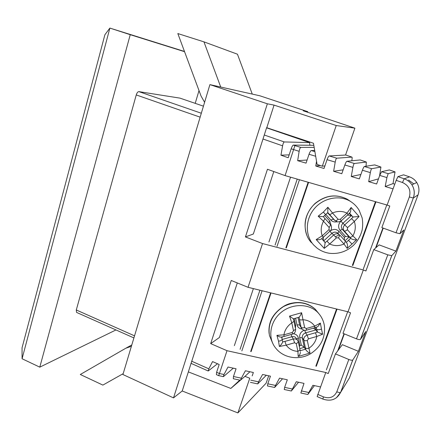 <?xml version="1.0" encoding="UTF-8"?>
<svg xmlns="http://www.w3.org/2000/svg" width="441" height="441" viewBox="0 0 441 441"><rect width="100%" height="100%" fill="white"/><g stroke="black" fill="none" stroke-linecap="round" stroke-linejoin="round"><path stroke-width="0.66" d="M317.735 394.392L323.446 396.878L322.851 399.066L317.156 396.586L325.756 372.507L227.01 350.7L210.688 343.616L231.244 280.476L248.035 287.3L348.004 311.804L350.54 312.818L343.004 333.335L356.504 338.853L387.793 254.848L373.77 249.606L365.92 270.961L363.334 269.969L262.544 243.553L245.422 236.922L253.332 234.022L273.806 171.555M348.004 311.804L363.334 269.969M395.902 251.116L391.779 255.67L360.484 339.377L365.787 331.522L358.379 351.295L352.8 359.939L340.766 392.143L349.448 377.898L418.068 194.861L413.338 197.992L399.998 233.675L403.802 230.026L395.902 251.116L379.128 244.887L373.77 249.606M245.422 236.922L267.45 169.272L285.084 175.595L387.115 205.065L396.178 180.341L397.92 176.637L404.193 178.798C407.451 179.956 410.031 181.968 411.922 184.823C414.463 188.985 414.937 193.373 413.338 197.992L399.937 233.713L396.012 232.782L409.353 196.962C411.1 190.258 408.807 185.446 402.473 182.519L396.178 180.341M387.115 205.065L389.783 206.013L381.845 227.611L396.012 232.782M300.85 393.014L303.998 383.383L296.33 381.73L291.33 391.002L298.568 382.215M301.286 390.902L308.827 392.501L312.895 385.296L320.475 386.922M233.306 378.736L233.46 376.515L236.067 368.77L228.008 367.033L223.995 374.503L219.436 373.538L218.67 375.644L216.382 374.63L216.608 372.281L219.436 373.538L227.01 350.7M233.46 376.515L241.376 378.191L245.405 370.776L253.36 372.491L252.197 375.892M250.731 380.175L258.547 381.834L262.588 374.475L270.449 376.162L267.786 383.797L275.515 385.434L279.561 378.124L287.323 379.795L284.638 387.369L292.273 388.99M314.168 147.388L300.834 147.404C300.156 147.658 299.588 148.959 299.147 151.318L297.658 160.667L306.043 163.142L309.031 154.273C309.852 152.04 310.602 150.794 311.285 150.546L314.896 151.632M285.084 175.595L294.897 145.618L300.834 147.404M393.058 188.858L385.197 186.537L386.911 177.569L379.723 175.419L376.625 184.002L368.67 181.653L370.341 172.613L362.397 170.237L359.321 178.892L351.262 176.505L352.894 167.393L344.84 164.984L341.797 173.71L333.628 171.295L335.21 162.106L327.051 159.664L324.036 168.462L315.762 166.014L316.55 161.263M314.416 385.621L307.835 394.491L300.817 393.008M308.827 392.501L307.835 394.491M284.269 389.508L284.638 387.369M282.532 378.764L274.627 387.468L267.444 385.952L267.786 383.797M275.515 385.434L274.627 387.468M266.309 375.274L257.72 383.896L250.449 382.358M258.547 381.834L257.72 383.896M241.376 378.191L240.56 380.12M233.289 368.169L223.725 376.405L223.284 376.62L218.67 375.644M223.995 374.503L223.284 376.62M216.608 372.281L219.183 364.498L212.556 361.576L208.847 368.836L208.202 370.991L217.496 363.753M309.863 145.265L309.599 142.592L284.28 141.941C283.635 142.178 283.072 143.474 282.593 145.828L280.95 155.182L289.164 154.868M179.983 98.134L203.439 106.171L179.983 98.134L138.854 91.623L201.322 113.238M299.147 151.318L291.165 148.81L288.216 157.735L280.95 155.182M313.816 145.31L293.359 145.083L294.897 145.618M291.165 148.81C291.975 146.544 292.708 145.304 293.359 145.083M307.101 160.006L297.658 160.667M314.703 150.48L311.285 150.546M320.326 165.524L315.762 166.014M351.797 160.778L351.846 160.507C352.194 158.556 352.232 157.426 351.957 157.112L345.871 155.034L329.212 155.938L336.726 158.198C336.174 158.479 335.667 159.785 335.21 162.106M327.051 159.664C327.872 157.448 328.595 156.202 329.212 155.938M351.918 157.106L336.726 158.198M343.148 169.829L333.628 171.295M366.019 166.257L366.355 162.051L360.209 159.951L346.907 161.257L354.327 163.49C353.831 163.787 353.351 165.088 352.894 167.393M344.84 164.984C345.661 162.784 346.35 161.538 346.907 161.257M366.322 162.051L354.327 163.49M360.892 174.476L351.262 176.505M379.58 175.821L380.914 167.045L374.701 164.923L364.371 166.511L371.697 168.71C371.256 169.024 370.809 170.325 370.341 172.613M362.397 170.237C363.213 168.049 363.875 166.808 364.371 166.511M380.881 167.04L371.697 168.71M378.477 178.87L368.67 181.653M394.761 184.2L393.03 183.599L395.053 171.896L389.348 169.945L381.614 171.692L388.185 173.671L386.911 177.569M379.723 175.419L381.614 171.692M395.026 171.896L388.185 173.671M393.03 183.599L385.197 186.537M418.079 194.823L418.068 194.861C419.573 190.523 419.132 186.405 416.745 182.502C414.97 179.823 412.55 177.938 409.485 176.852L403.581 174.829L397.92 176.637M200.142 117.163L136.247 94.942L76.293 309.979L134.533 335.838M248.035 287.3L262.544 243.553M199.012 90.57L195.214 103.354M184.481 51.465L109.875 28.081L22.078 358.742L39.789 367.149L130.238 34.69L184.559 51.68M115.961 329.945L39.789 367.149M22.078 358.742L22.05 347.839L104.881 34.767L109.875 28.081L130.238 34.69M133.904 337.927L76.569 312.415L76.293 309.979M136.247 94.942C136.947 92.792 137.818 91.684 138.854 91.623M323.446 396.878C329.614 398.918 334.063 397.225 336.792 391.795L348.825 359.487L335.452 353.897L328.225 373.56L325.756 372.507M210.688 343.616L219.425 337.475L237.302 282.94M358.379 351.295L342.354 344.675L335.452 353.897M360.484 339.377L360.407 339.46C359.729 339.791 358.428 339.592 356.504 338.853M348.825 359.487C350.733 360.225 352.028 360.407 352.717 360.027L352.8 359.939M387.793 254.848L391.779 255.67M382.915 228.003L375.545 248.04M383.223 228.113L376.057 247.588M386.79 204.966L363.29 269.109M297.228 179.107L275.079 245.069M299.445 179.746L277.031 246.359M339.261 234.849L335.452 236.795M352.034 244.082L347.172 248.388L344.019 244.033C339.068 246.133 334.289 246.122 329.692 244.016L324.229 248.382L316.169 239.573L322.233 235.808C320.524 230.963 320.949 226.112 323.507 221.239L318.165 216.178L323.374 212.055L327.872 207.248L332.503 212.975C337.552 210.864 342.376 210.914 346.99 213.113L351.152 207.496L359.051 216.52L354.344 221.459C355.959 226.316 355.485 231.134 352.91 235.913L356.719 239.678L352.034 244.082L348.495 240.323L346.273 242.285M318.165 216.178L323.314 216.713M329.179 227.545L330.634 224.844L324.984 218.549L323.507 221.239L329.179 227.545L328.992 229.607L322.233 235.808L323.418 237.164L321.318 238.906M316.169 239.573C317.95 239.86 319.493 239.761 320.811 239.27M324.229 248.382L325.16 242.627L321.687 238.625L325.094 242.39M323.727 240.88L331.908 233.383L333.683 234.987L326.968 241.139L329.692 244.016L336.428 237.853L338.462 237.859L344.019 244.033L345.419 241.315L346.874 242.98L345.386 241.26M347.172 248.388C347.795 246.751 347.69 244.948 346.874 242.98M327.795 212.59L327.872 207.248M356.719 239.678C354.834 240.069 352.943 239.717 351.047 238.625L350.667 238.272L348.495 240.323M349.735 237.131C350.413 237.506 351.471 237.098 352.91 235.913L347.381 229.7L347.58 227.644L354.344 221.459L351.549 218.631L344.807 224.805C342.949 226.845 342.751 228.896 344.217 230.946L351.047 238.625M359.051 216.52L353.18 216.972L351.549 218.631M351.152 207.496L350.479 212.027L349.928 212.683M347.519 215.098L351.245 215.671L353.18 216.972M340.198 219.337L341.334 220.748L348.103 214.541L346.99 213.113L340.198 219.337L338.148 219.32L332.503 212.975C331.053 214.188 330.006 214.629 329.366 214.304L335 220.616L337.878 221.999C340.469 221.432 341.621 221.013 341.334 220.748L341.295 220.781M330.171 231.007C333.374 228.791 336.296 228.89 338.936 231.305L344.371 237.374L345.468 236.376L349.167 236.988L350.667 238.272M323.27 237.297L323.457 240.588M344.371 237.374L344.46 240.246M345.468 236.376L340.033 230.301C337.878 227.264 338.164 224.221 340.893 221.167L342.949 223.273L351.245 215.671L349.255 213.411M336.885 221.817C334.377 222.286 332.382 221.707 330.888 220.076L325.849 214.442M324.736 215.456L329.78 221.09L331.241 225.809M321.467 329.014L322.597 334.228L316.787 336.472C315.861 341.328 313.242 345.253 308.943 348.252L310.023 353.087L298.188 356.471L297.918 351.4C292.885 351.058 288.982 348.98 286.198 345.154L279.379 346.494L278.525 341.169L276.904 335.358L283.932 334.818C284.809 329.901 287.433 325.91 291.799 322.856L289.528 316.114L301.6 312.735L302.984 319.714C308.061 320.111 311.963 322.255 314.681 326.136L320.359 323.099L321.467 329.014C319.378 329.945 317.768 330.011 316.644 329.207L317.514 332.04L315.464 332.757L316.787 336.472L308.441 338.842L307.327 340.518C305.602 340.921 304.428 340.794 303.805 340.138L305.767 349.696L305.508 349.206L300.194 350.727M279.379 346.494C280.961 345.099 282.075 343.572 282.725 341.907L282.637 341.466M282.212 339.465L291.903 336.726L293.326 339.03L284.947 341.406L286.198 345.154L294.599 342.773L296.258 343.66L297.918 351.4L300.029 349.84L300.288 351.279M298.188 356.471C299.378 355.551 300.128 354.167 300.426 352.304M310.023 353.087C308.474 352.64 307.057 351.516 305.767 349.696M322.597 334.228L317.514 332.04M281.264 337.089L280.945 337.139C279.754 337.045 278.409 336.45 276.904 335.358M320.359 323.099L317.895 326.61L317.178 326.941M306.291 328.506L306.39 330.171L314.758 327.806L314.681 326.136L306.291 328.506L304.632 327.602L302.984 319.714C301.209 320.105 300.029 320.001 299.445 319.394L301.098 327.261L302.013 328.992C303.414 330.27 304.874 330.667 306.39 330.171L306.291 330.199M301.6 312.735C300.834 314.764 300.012 316.252 299.136 317.206L299.445 319.394M289.528 316.114L293.375 318.826M293.491 330.744L295.635 329.229L293.96 321.357L291.799 322.856L293.491 330.744L292.377 332.437L283.932 334.818L284.092 336.472L280.945 337.139M293.381 333.721C296.115 334.168 297.769 335.573 298.348 337.938L299.963 345.529L301.319 345.143L304.318 347.326L305.508 349.206M313.512 328.159L315.866 329.945L317.134 331.731M282.35 336.896L281.865 337.889M299.963 345.529L299.34 346.62M301.319 345.143L299.709 337.552C299.329 334.217 300.806 331.786 304.147 330.248M302.063 329.052C299.29 328.633 297.598 327.216 297.002 324.785L295.619 318.253M294.235 318.617L295.63 325.171L295.431 328.258M347.679 311.721L326.373 369.878M259.92 290.211L240.086 349.283M262.092 290.746L241.839 350.931M344.024 333.749L337.734 350.843M344.316 333.87L338.396 349.961M307.564 112.246L307.752 111.672L259.815 95.774L209.905 84.622L122.923 374.53L173.511 397.881L182.21 390.991L188.346 371.895L230.819 388.433L244.959 376.371L249.771 378.224L237.897 412.919L182.21 390.991M298.728 138.854L298.882 138.38M307.752 111.672L303.254 110.796L354.895 128.166L336.229 125.531L322.316 166.196L317.09 164.432L313.457 143.242L266.629 127.664L188.346 371.895M294.34 137.349L294.489 136.914M268.696 375.787L266.127 383.174L237.897 412.919M209.905 84.622L267.356 103.8L173.511 397.881M266.805 127.681L274.059 105.107L267.356 103.8M274.059 105.107L336.229 125.531M239.772 380.103L230.819 388.433M324.912 165.899L322.316 166.196M354.895 128.166L345.535 155.05M249.904 371.746L244.959 376.371M204.596 102.323L201.03 95.995L177.822 33.555L203.946 41.856L220.732 87.042M252.269 94.087L237.451 54.199L203.946 41.856M123.182 373.654L102.874 385.092L80.306 374.492L125.757 348.258L131.396 346.29M315.69 156.268L309.031 154.273M309.599 142.592L266.573 127.835L309.648 142.603M264.269 135.018L284.28 141.941M409.524 176.869L404.193 178.798L402.473 182.519M336.792 391.795C338.671 392.545 339.967 392.694 340.678 392.247L336.378 397.821M408.609 180.044L413.79 183.925M282.593 145.828L262.985 139.009M191.62 361.185L208.847 368.836M409.353 196.962L413.278 198.009C414.898 193.384 414.446 188.991 411.922 184.823L416.745 182.502C414.975 179.818 412.567 177.938 409.507 176.852L403.603 174.829M290.547 177.177L268.933 241.982M375.936 201.835L352.844 265.521M308.143 182.254L285.878 247.836M308.584 182.381L286.319 247.93M375.456 201.697L352.376 265.377M311.567 242.826C301.82 232.76 303.287 213.973 314.957 203.753C325.464 195.203 336.301 193.726 347.464 199.31L350.689 201.548M350.055 201.162C353.831 203.439 356.857 206.471 359.123 210.247L362.138 217.882C362.827 221.867 362.844 225.875 362.171 229.904C360.644 235.963 357.64 241.199 353.169 245.615C346.538 251.486 338.886 254.071 330.21 253.371C325.221 252.77 320.772 250.957 316.858 247.93L313.766 245.102C305.139 235.841 305.15 219.778 314.08 208.968C322.922 198.092 338.991 194.652 350.055 201.162L347.464 199.31C336.207 193.649 325.32 195.109 314.797 203.687C305.415 213.251 302.824 223.929 307.024 235.726M325.59 214.679L323.374 212.055M324.984 218.549L323.341 216.724L324.984 218.549M323.402 237.181L330.133 231.012M326.968 241.139L325.16 242.627M339.851 235.097L345.419 241.315L339.884 235.147L338.462 237.859M349.515 213.135L352.772 216.845M350.479 212.027L348.059 214.585M327.828 212.606L329.366 214.304M328.992 229.607L330.16 230.985C331.549 230.864 332.09 225.698 330.634 224.844L324.956 218.499M336.428 237.853L333.683 234.987C335.469 233.548 337.271 233.355 339.096 234.419L337.288 232.82C335.474 231.768 333.683 231.955 331.908 233.383L329.879 231.266M344.972 240.819L349.167 236.988L342.37 229.375L344.217 230.946C344.917 231.305 345.97 230.891 347.381 229.7M347.58 227.644L342.949 223.273C341.108 225.301 340.915 227.335 342.37 229.375L340.033 230.301M338.148 219.32C336.731 220.522 335.678 220.952 335 220.616L327.575 212.805M329.78 221.09L328.677 222.661M337.883 233.311L338.936 231.305M330.888 220.076L333.209 219.111L335.061 220.682M272.604 343.065L269.457 335.557C267.715 323.606 272.389 313.959 283.469 306.605C295.36 300.701 305.933 301.55 315.188 309.147L318.777 313.534M317.366 312.019C321.142 315.822 323.474 320.364 324.367 325.64C325.53 337.641 320.861 347.05 310.365 353.869C299.169 360.468 283.784 358.301 275.923 348.373C267.654 338.721 269.578 322.459 280.388 313.044C291.088 303.507 308.132 303.121 317.366 312.019L315.188 309.147C308.143 302.912 299.632 301.087 289.643 303.662C282.791 305.442 273.029 313.369 270.267 322.095C269.065 325.954 268.685 329.802 269.12 333.644M282.113 338.975L282.19 339.361C281.689 340.38 280.465 340.987 278.525 341.169M284.947 341.406L282.725 341.896M299.935 349.415L298.298 341.714M307.327 340.518L308.943 348.252C307.19 348.644 306.021 348.511 305.431 347.85M316.247 327.316L316.644 329.207M317.895 326.61L314.654 327.834M293.364 318.799L293.877 320.965M284.015 336.494L292.427 334.118M294.599 342.773L293.326 339.03L294.963 338.87L296.473 339.316L297.443 340.055L298.27 341.593M296.258 343.66L298.381 342.122L297.443 340.055L295.294 337.161L293.844 336.61L291.903 336.726L291.088 334.493M299.77 348.622L304.318 347.326L302.311 337.828L303.805 340.138C303.568 337.734 304.676 336.064 307.134 335.116L308.441 338.842M315.464 332.757L307.134 335.116L305.613 332.845L315.866 329.945L315.392 327.613M304.632 327.602C302.895 328.005 301.721 327.895 301.098 327.261L299.615 325.034L298.039 317.553M292.377 332.437L292.515 334.091C294.571 333.523 295.613 331.902 295.635 329.229L295.547 328.826M296.787 339.008L298.348 337.938M304.709 330.342L305.613 332.845C303.176 333.782 302.074 335.447 302.311 337.828L299.709 337.552M297.002 324.785L299.615 325.034L301.313 327.944M295.63 325.171L294.836 325.48M337.034 309.113L316.307 366.267M270.603 292.83L250.681 351.527M271.039 292.94L251.116 351.593M336.56 308.998L315.855 366.135M253.382 288.612L234.364 345.634M131.804 344.923L126.291 347.966M322.851 399.066C330.998 401.745 336.941 399.474 340.678 392.247L352.717 360.027M395.053 171.896L389.375 169.95M380.914 167.045L374.734 164.923M366.355 162.051L360.247 159.956M351.957 157.112L345.909 155.039M391.713 255.714L360.407 339.46M291.33 391.002L284.23 389.502M240.422 380.241L233.245 378.725M208.202 370.991L190.936 363.307M327.889 212.496L323.286 216.735M281.667 337.023L282.725 341.907M299.136 317.206L293.397 318.826"/></g></svg>
